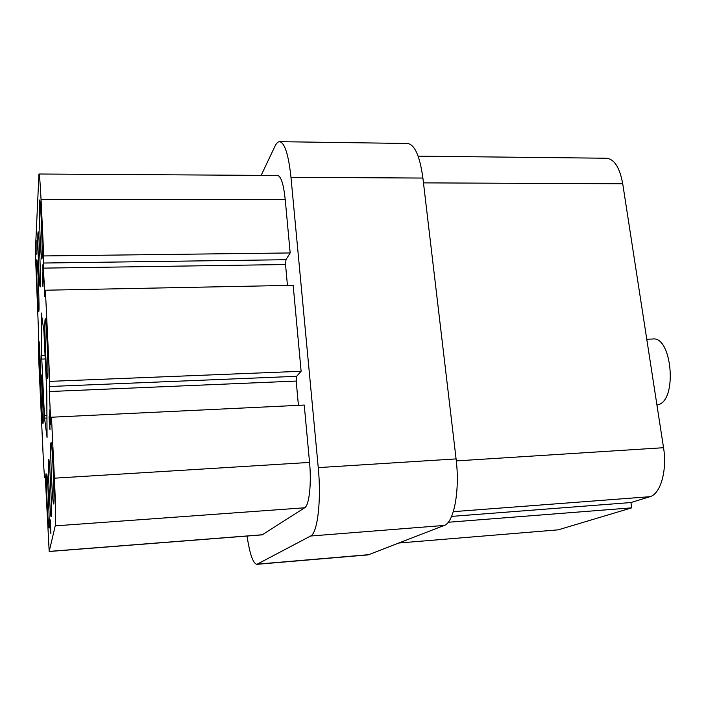 <?xml version="1.0" encoding="UTF-8"?>
<svg xmlns="http://www.w3.org/2000/svg" width="706" height="706" viewBox="0 0 706 706"><rect width="100%" height="100%" fill="white"/><g stroke="black" fill="none" stroke-linecap="round" stroke-linejoin="round"><path stroke-width="1.06" d="M39.271 356.451L39.598 364.49L39.227 356.451M39.165 352.612L39.801 366.308L39.209 352.612M39.73 357.21L39.977 367.747L39.13 348.358M39.086 348.358L39.545 357.218M39.333 361.578L40.18 372.945C40.745 373.695 39.501 342.039 38.998 342.895L39.333 361.578M39.307 361.975L38.936 341.227C39.483 340.266 40.877 375.46 40.251 374.621L39.307 361.975M37.012 240.155L36.818 254.284L37.18 240.155M42.951 275.622L42.898 264.741L43.445 279.567M43.101 279.576L42.942 286.698L42.351 272.931L42.854 284.341L42.872 275.622M50.205 519.934L50.92 533.798L49.411 523.976L50.814 531.442L50.338 519.925M50.02 412.498L49.526 415.913L49.994 429.672L49.058 416.69L49.658 428.948L49.614 416.999M49.729 414.272L49.888 409.595L50.611 424.844L49.941 412.498M49.455 417.008L49.323 414.29M40.895 375.451L41.027 374.789C41.839 373.315 43.904 424.633 42.978 423.371C42.236 424.509 40.339 380.79 40.895 375.451M43.754 255.943L41.054 199.577C40.233 183.269 39.536 174.753 38.954 174.011L35.335 252.051L38.38 328.078L38.583 356.556L43.551 464.169L44.549 477.353L45.052 473.858L45.272 476.744L49.191 551.501L55.218 525.864C55.88 523.764 55.509 500.766 54.406 478.191L51.485 417.228L50.876 421.861L50.585 418.349L49.305 391.539L49.764 381.372L45.396 290.219L44.893 296.891L43.41 268.13L43.754 255.943L290.166 252.951L285.956 259.711L285.533 264.529L287.448 285.436M51.485 417.228L304.242 405.059L309.555 462.421C311.628 483.636 309.175 505.514 304.683 507.782L262.138 534.866L49.191 551.501M38.954 174.011L277.573 175.476C281.041 176.191 283.6 184.257 285.242 199.683L290.166 252.951M49.764 381.372L301.118 371.285L293.166 285.321L45.396 290.219M247.056 536.048C249.765 554.122 253.048 563.547 256.896 564.323L310.605 536.022C317.541 533.348 321.495 500.201 318.256 467.619L290.978 177.312C288.507 154.535 284.712 142.656 279.567 141.677C277.926 141.721 276.381 143.265 274.925 146.319L261.158 175.37M279.567 141.677L407.512 143.477C414.713 144.465 419.841 155.991 422.903 178.062L456.085 458.909C460.056 490.361 453.976 522.59 444.215 525.432L368.161 554.881L256.896 564.323M46.552 474.291L46.667 473.947C47.593 472.243 50.02 529.068 48.952 527.691C48.061 528.882 45.793 478.121 46.552 474.291M48.573 459.738L48.705 459.324C49.773 457.479 52.35 518.107 51.141 516.633C50.126 517.895 47.717 464.169 48.573 459.738M50.885 443.103L51.044 442.583C52.279 440.588 55.033 505.575 53.638 503.978C52.482 505.328 49.905 448.266 50.885 443.103M45.025 319.933L45.246 318.785C46.437 316.915 48.917 380.349 47.593 378.725C46.525 380.102 44.249 327.778 45.025 319.933M39.404 201.951L39.668 200.001C40.816 198.227 43.075 260.69 41.813 259.031C40.851 260.399 38.812 212.029 39.404 201.951M37.921 233.412L38.142 231.815C39.139 230.174 41.301 288.436 40.189 286.91C39.333 288.198 37.4 242.246 37.921 233.412M36.624 261.088L36.8 259.764C37.683 258.219 39.748 312.837 38.759 311.434C38 312.643 36.147 268.88 36.624 261.088M43.887 330.735L46.773 391.662L47.064 437.535L44.531 418.137L41.619 355.692L41.266 312.996L43.887 330.735M646.767 339.224L652.873 339.012C671.582 336.135 677.531 398.272 658.998 404.503L656.959 405.138M418.128 156.158L606.419 158.232C614.299 159.018 619.736 167.534 622.727 183.781L663.543 447.71C667.32 470.443 660.498 494.076 649.944 496.689L630.943 502.54L451.602 516.386M630.943 502.54L631.72 507.843L448.222 522.255M399.093 542.993L558.181 529.844L631.72 507.843M301.118 371.285L296.661 376.307L296.193 381.072L298.417 405.341M45.29 477.097L44.619 477.141M49.235 551.404L262.447 534.76M304.683 507.782L55.218 525.864M285.242 199.683L41.054 199.577M44.637 293.775L45.14 293.767M43.41 268.13L285.533 264.529M43.313 263.038L285.956 259.711M290.978 177.312L422.903 178.062M456.085 458.909L318.256 467.619M444.215 525.432L310.605 536.022M369.123 554.651L257.566 564.12M45.06 355.568L41.619 355.692M41.725 359.089L45.219 358.966M46.984 415.349L44.354 415.472M44.531 418.137L47.002 418.014M622.727 183.781L423.468 182.872M456.314 460.903L663.543 447.71M649.944 496.689L453.323 511.647M309.555 462.421L54.406 478.191M50.585 418.349L51.344 418.314M49.305 391.539L296.193 381.072M49.208 386.517L296.661 376.307M45.299 477.3L44.549 477.353"/></g></svg>
